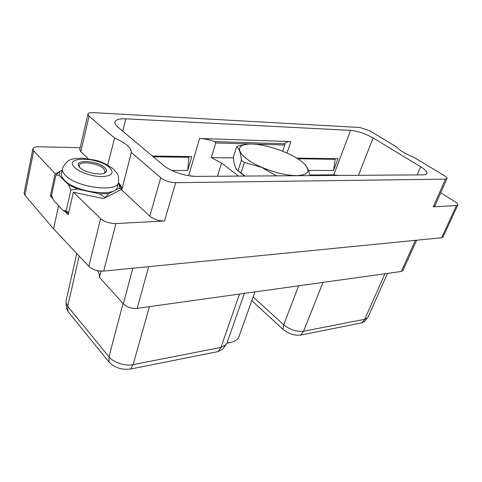 <?xml version="1.0" encoding="UTF-8"?>
<svg xmlns="http://www.w3.org/2000/svg" width="482" height="482" viewBox="0 0 482 482"><rect width="100%" height="100%" fill="white"/><g stroke="black" fill="none" stroke-linecap="round" stroke-linejoin="round"><path stroke-width="0.72" d="M416.659 240.223L402.94 270.565L401.325 271.462L137.189 308.353C131.58 308.793 126.971 307.293 123.356 303.859L99.425 277.264C99.672 275.12 99.021 272.92 97.485 270.661M103.702 271.101L441.645 237.759L456.472 205.567L433.258 206.796L445.501 179.135L175.707 182.69L164.507 220.991L115.927 223.558L103.702 271.101C97.605 271.33 92.64 269.739 88.821 266.341L53.55 228.83L24.889 195.198L24.13 193.071L32.854 148.866L33.674 150.842L55.099 173.647L50.357 195.885L51.58 195.343M456.472 205.567L457.846 204.995L443.054 237.066L441.645 237.759M88.182 158.662L80.789 151.77L79.723 149.565L87.929 114.077C88.037 113.047 89.76 112.559 93.098 112.631L359.946 127.489L369.634 130.743L396.734 147.022C399.512 150.378 405.326 153.866 414.171 157.5L444.145 175.508C446.428 176.972 447.386 178.003 447.019 178.587L445.501 179.135M32.854 148.866C33.294 147.462 35.276 146.769 38.807 146.787L80.163 147.673M175.707 182.69C169.821 182.491 164.82 180.834 160.705 177.725L149.836 216.165L121.765 189.986C122.109 187.697 120.97 185.251 118.367 182.642M87.929 114.077L89.062 116.126L114.583 138.075C125.657 142.889 131.237 147.685 131.333 152.469L160.705 177.725M163.747 165.537L117.783 127.037C115.547 125.133 114.589 123.458 114.909 122.012C115.752 119.632 119.373 118.572 125.766 118.831L350.541 130.363C357.921 131.116 365.458 133.647 373.14 137.954L420.653 166.772C425.245 169.622 427.299 171.881 426.817 173.55C426.425 174.406 425.172 174.846 423.063 174.87L196.469 176.388C186.353 176.599 170.381 171.309 163.747 165.537M457.846 204.995C458.087 204.229 457.195 203.187 455.177 201.874L440.741 192.74M447.013 178.587L434.8 206.139L433.258 206.796M121.337 189.589L103.25 198.59L73.36 192.167L100.611 218.611C104.606 221.889 109.709 223.54 115.927 223.558M62.07 170.333L59.786 171.255L55.96 174.9L51.55 195.487L53.743 200.566L62.877 210.297L64.648 211.243L68.215 214.87L73.36 192.167M53.55 228.83L58.617 205.76M52.869 198.686L50.357 195.885M55.099 173.647L58.732 172.188M164.507 220.991C158.692 220.997 153.806 219.388 149.836 216.165M121.356 189.516L121.536 189.101L119.15 184.124L118.21 183.256M104.847 197.825L108.564 193.613L119.241 188.299L121.536 189.101M62.877 210.297L66.173 210.989L68.703 212.713M66.173 210.989L70.884 190.053L77.548 189.046L99.491 193.824L104.943 197.439M64.648 211.243L68.601 213.177M55.96 174.9L59.19 175.37L68.552 184.829L70.884 190.053M59.786 171.255L59.19 175.37M119.241 188.299L119.15 184.124M99.491 193.824L108.564 193.613M68.552 184.829L77.548 189.046M117.277 186.968C116.475 197.481 75.517 192.529 64.311 180.051C61.961 177.635 60.991 175.418 61.407 173.387L62.431 168.664C62.021 170.67 62.997 172.875 65.359 175.279C76.62 187.679 117.668 192.764 118.439 182.353L117.277 186.968M79.94 167.615L79.09 166.658C73.144 159.217 97.587 160.379 104.793 167.676C107.1 169.923 107.112 171.694 104.817 172.99C100.105 175.767 84.561 172.448 79.94 167.615M79.608 167.278L79.223 165.459C79.783 160.645 98.262 163.109 103.666 168.604L105.227 171.869L104.088 173.303M107.691 164.995L114.583 138.075M131.333 152.469L121.765 189.986M338.985 175.436L333.677 174.846L309.775 174.99M285.067 143.811L285.151 143.377C285.675 142.094 287.597 141.497 290.917 141.588L199.596 138.461C204.26 138.671 209.333 139.72 214.815 141.612L285.067 143.811L282.675 151.191M188.679 175.707L195.674 176.382M308.462 170.423L333.586 170.417L338.002 158.723L296.701 158.12M171.797 170.465L187.733 170.459L191.776 156.596L152.396 156.029M244.404 293.375L226.883 343.329L222.907 348.974L218.183 351.547L130.556 369.043C121.928 370.11 114.758 367.802 109.053 362.121L67.98 311.517L66.408 307.992L66.034 300.997L76.765 253.514M226.215 344.582L220.943 347.426L133.122 364.621C125.151 366.669 112.366 361.783 108.968 356.849L67.697 306.353L65.932 302.419M217.442 176.243L221.545 163.018L211.297 157.626L215.749 142.955L214.815 141.612M221.545 163.018L238.596 176.105M233.427 157.927L211.297 157.626M237.849 170.724L244.555 176.063M387.474 273.396L368.001 317.198L364.404 321.566L361.855 322.862L300.684 335.074C294.508 335.731 288.61 333.809 282.994 329.308L251.803 300.654M367.591 317.849L364.747 319.277L303.552 331.261C296.617 331.965 289.995 329.802 283.699 324.784L253.14 296.912M240.946 173.086L244.374 162.494L241.386 160.277C240.669 152.643 239.072 148.173 236.584 146.865L233.354 157.09C233.866 163.88 235.216 168.29 237.403 170.333L245.067 176.063M246.682 144.341C261.256 141.955 294.49 153.33 304.54 164.127C310.854 171.17 308.227 175.008 296.659 175.641C286.374 175.484 274.77 172.719 261.847 167.338C239.897 158.066 232.776 145.721 246.682 144.341L246.79 144.323M244.374 162.494L261.798 167.411L276.307 175.852M237.994 170.833L241.386 160.277M236.584 146.865L238.331 145.919L245.627 144.461M304.829 164.416L305.263 164.838C307.263 166.905 308.817 170.501 309.92 175.629M333.586 170.417L335.237 158.68M335.008 159.289L297.743 158.777M187.733 170.459L188.95 156.56M153.306 156.789L188.745 157.277M100.997 271.143L99.425 277.264M227.028 342.919L231.788 342.172C235.596 341.081 237.981 339.244 238.952 336.641L254.93 291.905M231.276 342.304L226.938 343.166M245.627 317.939L250.152 305.269M401.325 271.462L415.376 240.349M148.673 266.66L137.189 308.353M100.611 218.611L88.821 266.341M24.889 195.198L33.674 150.842M109.709 167.688C98.774 156.728 62.497 156.156 74.728 167.603C79.602 172.423 92.665 176.731 102.057 176.623C111.92 175.942 114.469 172.966 109.709 167.688M80.789 151.77L89.062 116.126M122.717 131.164L125.766 118.831M333.574 175.472L350.541 130.363M286.953 153.005L290.917 141.588M188.679 175.701L199.596 138.461M358.427 175.303L373.14 137.954M417.165 174.912L420.653 166.772M109.053 362.121L108.968 356.849L123.037 303.503M130.556 369.043L133.122 364.615M67.98 311.517L67.697 306.353L79.156 256.062M218.183 351.547L220.943 347.426L239.506 294.062M149.456 306.636L133.122 364.621M215.749 142.955L284.802 145.016M300.684 335.074L303.552 331.261L323.006 282.398M282.994 329.308L283.699 324.784L298.653 285.802M361.855 322.862L364.747 319.277L384.925 273.752M132.821 268.227L123.356 303.859M62.431 168.664C67.817 157.066 73.824 159.144 81.844 158.126L96.087 160.331C98.768 161.096 104.6 162.657 113.403 168.995L117.042 173.4C118.331 174.773 118.795 177.756 118.439 182.353M304.54 164.127L305.263 164.838"/></g></svg>
